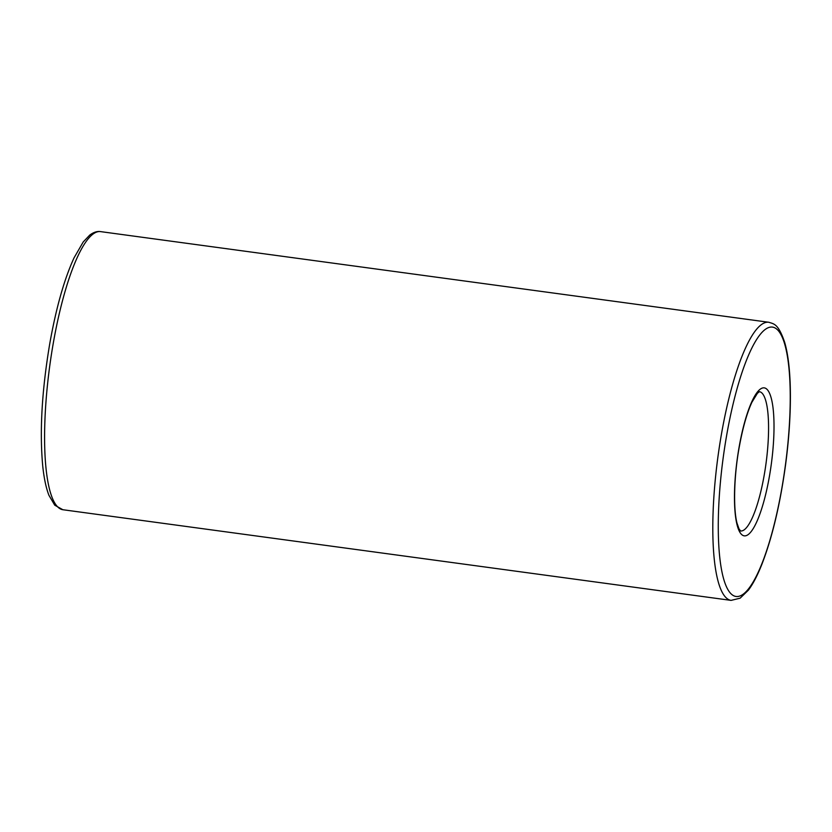 <?xml version="1.0" encoding="UTF-8"?>
<svg xmlns="http://www.w3.org/2000/svg" width="832" height="832" viewBox="0 0 832 832"><rect width="100%" height="100%" fill="white"/><g stroke="black" fill="none" stroke-linecap="round" stroke-linejoin="round"><path stroke-width="1.25" d="M740.511 530.962L740.594 530.982A70.273 16.203 97.7 0 0 766.012 463.507A70.273 16.203 97.7 0 0 759.47 391.695M731.099 600.382L740.137 598.177L748.342 590.221C752.918 584.168 757.432 575.526 761.883 564.304C772.21 537.618 780.104 504.514 785.543 464.984C788.798 440.409 790.421 417.331 790.4 395.762C790.317 373.131 788.414 355.347 784.701 342.43C778.222 323.419 773.864 323.991 768.82 322.275A140.327 32.344 97.7 0 0 721.396 434.439A140.327 32.344 97.7 0 0 731.099 600.382L62.868 509.725L54.746 505.19L48.953 495.342C46.166 488.29 44.117 478.764 42.806 466.762C39.499 431.995 41.798 391.03 49.722 343.866C56.108 307.934 64.22 279.261 74.048 257.847L83.221 241.956L89.794 235.05C93.662 232.211 97.271 231.067 100.599 231.618A140.327 32.344 97.7 0 0 53.175 343.782A140.327 32.344 97.7 0 0 62.868 509.725M739.024 447.585A74.693 17.222 97.7 0 0 750.838 531.981A74.693 17.222 97.7 0 0 772.803 406.141A74.693 17.222 97.7 0 0 739.024 447.585M726.565 435.864A135.907 31.325 97.7 0 0 748.072 589.41A135.907 31.325 97.7 0 0 788.039 360.443A135.907 31.325 97.7 0 0 726.565 435.864M768.82 322.275L100.599 231.618M740.594 530.982L738.993 528.83L737.017 523.172C733.148 508.695 734.011 475.706 739.118 447.772C742.612 428.324 746.886 413.14 751.93 402.22L757.422 393.276L759.408 391.685"/></g></svg>
